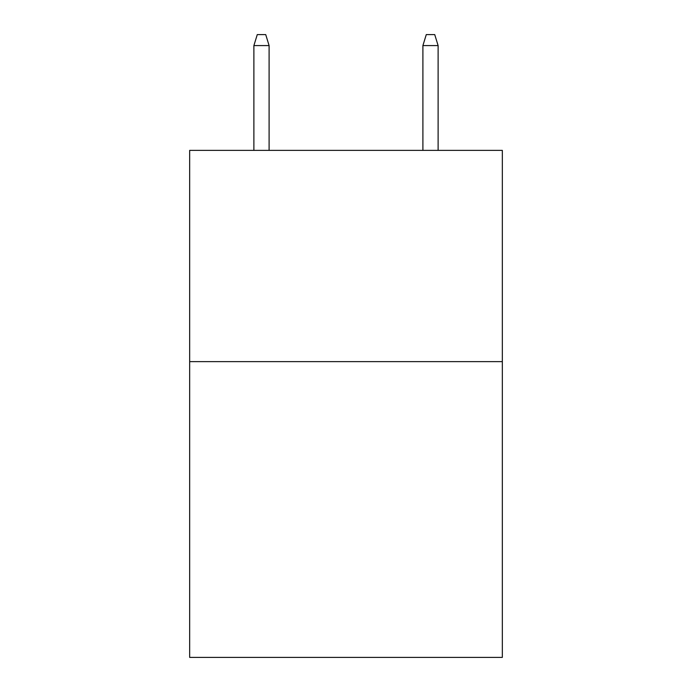 <?xml version="1.0" encoding="UTF-8"?>
<svg xmlns="http://www.w3.org/2000/svg" width="692" height="692" viewBox="0 0 692 692"><rect width="100%" height="100%" fill="white"/><g stroke="black" fill="none" stroke-linecap="round" stroke-linejoin="round"><path stroke-width="1.04" d="M502.331 361.631L502.331 657.4L189.669 657.4L189.669 150.372L502.331 150.372L502.331 361.631L189.669 361.631M269.102 150.372L269.102 45.586L253.886 45.586L253.886 150.372M253.886 45.586L257.268 34.6L265.719 34.6L269.102 45.586M422.898 45.586L426.281 34.6L434.732 34.6L438.114 45.586L422.898 45.586L422.898 150.372M438.114 45.586L438.114 150.372"/></g></svg>
